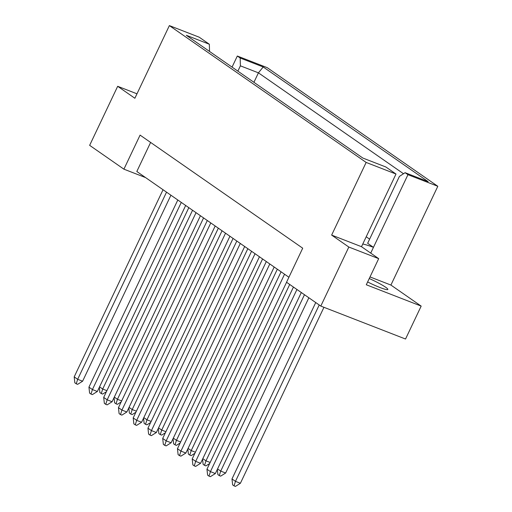<?xml version="1.0" encoding="UTF-8"?>
<svg xmlns="http://www.w3.org/2000/svg" width="512" height="512" viewBox="0 0 512 512"><rect width="100%" height="100%" fill="white"/><g stroke="black" fill="none" stroke-linecap="round" stroke-linejoin="round"><path stroke-width="0.77" d="M367.622 281.958A17.702 1.946 25.4 0 0 380 287.526A17.702 1.946 25.4 0 0 387.859 289.466A17.702 1.946 25.4 0 0 369.248 278.534M150.611 142.432L136.813 171.494L288.909 277.254M136.979 93.811L117.677 86.304L89.645 145.344L123.91 169.171L140.083 135.11L302.707 248.192L286.534 282.253L320.8 306.08L405.536 339.027L421.171 306.099L366.291 284.762L378.688 258.65L348.832 247.046L320.8 306.08M117.677 86.304L134.867 98.259L169.37 25.6L199.226 37.21L209.344 44.243L186.304 35.283L362.842 158.048L385.882 167.002L396 174.035L361.498 246.694L331.642 235.091L348.832 247.046M331.642 235.091L366.144 162.432L169.37 25.6M370.01 276.934L390.912 285.062L437.811 186.291L267.174 67.635L237.318 56.026L232.058 67.104M390.912 285.062L421.171 306.099M437.811 186.291L407.955 174.682L373.459 247.341A35.405 3.885 25.4 0 0 362.765 244.032M370.72 253.107L373.459 247.341L367.648 243.302L399.411 176.41L405.101 172.691L407.955 174.682M369.619 239.149L366.208 236.774M396 174.035L366.144 162.432M237.869 71.142L240.39 65.83L240.179 58.01L237.318 56.026M240.179 58.01L263.213 66.97L428.134 181.651L405.101 172.691M145.587 177.594L123.91 169.171M361.498 246.694L378.688 258.65M209.344 44.243L209.536 51.443M253.926 82.304L258.419 72.838L240.39 65.83M403.514 173.734L258.419 72.838L263.213 66.97M319.219 304.979L235.469 481.357L240.397 483.277L323.955 307.302M240.397 483.277L235.418 486.4L234.042 485.862L232.646 484.896L231.981 478.938L315.738 302.56M231.981 478.938L235.469 481.357L234.042 485.862M296.934 289.478L210.438 471.629L215.366 473.542L301.318 292.531M215.366 473.542L210.394 476.672L209.011 476.134L207.622 475.162L206.957 469.203L293.446 287.059M206.957 469.203L210.438 471.629L209.011 476.134M304.467 294.72L220.717 471.104L225.645 473.018L308.858 297.773M225.645 473.018L220.666 476.141L219.29 475.603L217.894 474.637L217.318 469.44M217.568 468.915L220.717 471.104L219.29 475.603M284.55 274.227L195.686 461.37L200.614 463.29L286.566 282.272M200.614 463.29L195.642 466.413L194.259 465.875L192.87 464.909L192.205 458.95L281.069 271.802M192.205 458.95L195.686 461.37L194.259 465.875M289.715 284.461L205.965 460.845L210.157 462.47M209.645 463.539L205.914 465.882L204.538 465.35L203.142 464.378L202.566 459.181M202.816 458.656L205.965 460.845L204.538 465.35M262.586 258.95L176.461 440.326L180.653 441.958M180.141 443.021L176.41 445.37L175.034 444.832L173.638 443.859L173.062 438.669M173.312 438.138L176.461 440.326L175.034 444.832M233.082 238.432L146.957 419.808L151.142 421.44M150.637 422.509L146.906 424.851L145.53 424.314L144.134 423.347L143.558 418.15M143.808 417.619L146.957 419.808L145.53 424.314M203.571 217.92L117.453 399.296L121.638 400.922M121.133 401.99L117.402 404.333L116.026 403.795L114.63 402.829L114.048 397.632M114.304 397.107L117.453 399.296L116.026 403.795M269.798 263.968L180.934 451.11L185.862 453.03L274.189 267.021M185.862 453.03L180.89 456.154L179.507 455.616L178.112 454.65L177.453 448.691L266.317 261.549M177.453 448.691L180.934 451.11L179.507 455.616M240.294 243.456L151.43 430.598L156.358 432.512L244.685 246.502M156.358 432.512L151.386 435.635L150.003 435.098L148.608 434.131L147.949 428.173L236.813 241.03M147.949 428.173L151.43 430.598L150.003 435.098M210.79 222.938L121.926 410.08L126.854 411.994L215.181 225.99M126.854 411.994L121.882 415.123L120.499 414.586L119.104 413.613L118.445 407.654L207.309 220.512M118.445 407.654L121.926 410.08L120.499 414.586M181.286 202.419L92.422 389.562L97.35 391.482L185.67 205.472M97.35 391.482L92.378 394.605L90.995 394.067L89.6 393.101L88.941 387.142L177.798 200M88.941 387.142L92.422 389.562L90.995 394.067M277.338 269.21L191.213 450.586L195.405 452.211M194.893 453.28L191.162 455.622L189.786 455.091L188.39 454.118L187.814 448.928M188.064 448.397L191.213 450.586L189.786 455.091M247.834 248.691L161.709 430.067L165.894 431.699M165.389 432.768L161.658 435.11L160.282 434.573L158.886 433.606L158.31 428.41M158.56 427.878L161.709 430.067L160.282 434.573M218.33 228.179L132.205 409.555L136.39 411.181M135.885 412.25L132.154 414.592L130.778 414.054L129.382 413.088L128.8 407.891M129.056 407.36L132.205 409.555L130.778 414.054M188.819 207.661L102.701 389.037L106.886 390.662M106.381 391.731L102.65 394.074L101.274 393.542L99.878 392.57L99.296 387.379M99.552 386.848L102.701 389.037L101.274 393.542M255.046 253.709L166.182 440.858L171.11 442.771L259.437 256.762M171.11 442.771L166.138 445.894L164.755 445.357L163.36 444.39L162.701 438.432L251.565 251.29M162.701 438.432L166.182 440.858L164.755 445.357M225.542 233.197L136.678 420.339L141.606 422.253L229.933 236.243M141.606 422.253L136.634 425.376L135.251 424.845L133.856 423.872L133.197 417.914L222.061 230.771M133.197 417.914L136.678 420.339L135.251 424.845M196.038 212.678L107.174 399.821L112.102 401.734L200.429 215.731M112.102 401.734L107.13 404.864L105.747 404.326L104.352 403.354L103.693 397.402L192.55 210.253M103.693 397.402L107.174 399.821L105.747 404.326M166.534 192.16L77.67 379.309L82.598 381.222L170.918 195.213M82.598 381.222L77.626 384.346L76.243 383.808L74.848 382.842L74.189 376.883L163.046 189.741M74.189 376.883L77.67 379.309L76.243 383.808"/></g></svg>
